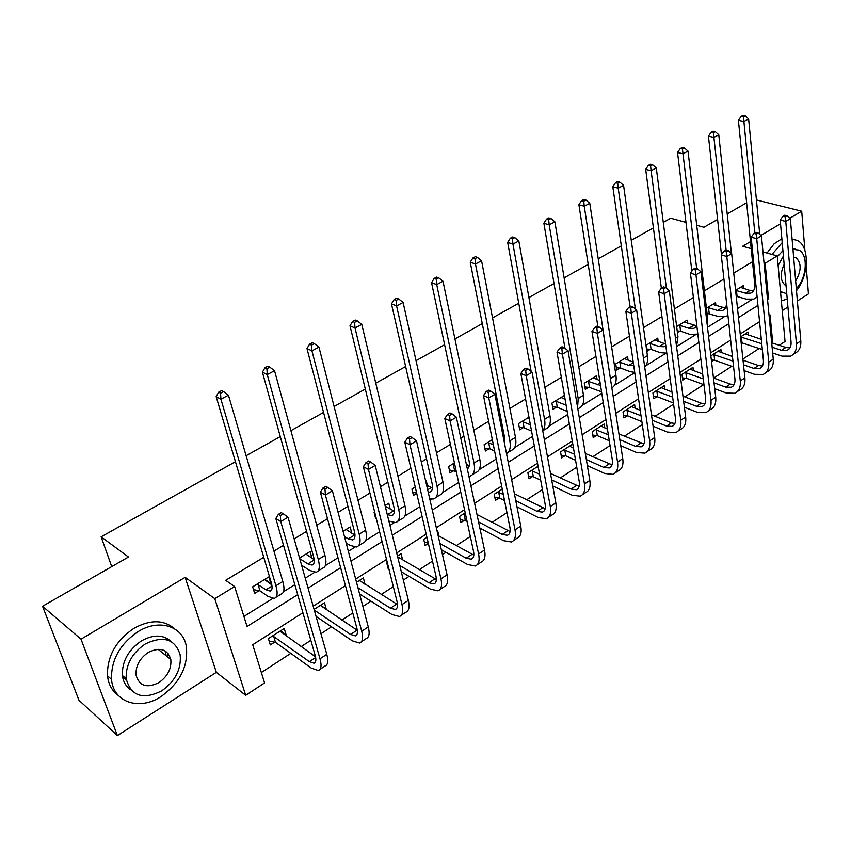 <?xml version="1.0" encoding="UTF-8"?>
<svg xmlns="http://www.w3.org/2000/svg" width="851" height="851" viewBox="0 0 851 851"><rect width="100%" height="100%" fill="white"/><g stroke="black" fill="none" stroke-linecap="round" stroke-linejoin="round"><path stroke-width="1.28" d="M167.828 657.1L168.126 653.451M302.903 612.731L252.715 644.718L264.587 682.917L245.694 695.31L214.771 598.647L234.631 586.552L247.045 626.496L297.701 594.658M216.356 672.333L185.146 577.34L81.005 639.186L42.55 606.252L78.973 700.277L117.385 735.594L216.356 672.333L245.694 695.31M782.239 310.636L787.941 306.998M797.376 300.967L808.45 293.882L806.163 265.863M764.038 262.97L765.134 263.278L777.25 255.896L785.048 341.474L779.25 345.283M261.353 672.513L290.787 653.355M301.126 646.622L310.828 640.314M320.955 633.718L331.539 626.825M341.879 620.102L352.782 612.997M362.877 606.433L370.951 601.178M381.28 594.455L393.311 586.626M403.353 580.084L409.076 576.361M419.394 569.638L432.468 561.128M442.467 554.629L445.977 552.331M456.296 545.619L470.337 536.481M480.272 530.013L481.73 529.067M492.027 522.365L506.962 512.642M526.652 499.824L542.427 489.559M560.213 477.975L576.765 467.199M592.764 456.796L610.039 445.541M624.347 436.233L642.292 424.543M655.004 416.277L673.588 404.182M684.789 396.885L703.639 384.62M713.712 378.057L731.807 366.281M742.902 359.058L759.188 348.453M81.005 639.186L117.385 735.594M804.908 250.46L801.706 211.197L789.824 218.26M756.433 199.964L801.706 211.197M42.55 606.252L128.48 557.022L101.131 536.821L111.715 566.617M101.131 536.821L235.429 461.699M246.12 455.732L280.287 436.616M290.904 430.68L323.55 412.416M334.092 406.512L365.313 389.056M375.78 383.195L405.64 366.504M416.033 360.686L444.605 344.708M454.934 338.932L482.283 323.625M492.538 317.891L518.738 303.233M528.918 297.542L554.022 283.5M564.128 277.851L588.201 264.384M598.221 258.778L621.315 245.865M631.261 240.301L653.408 227.908M663.28 222.388L670.737 218.218L685.98 222.377M748.423 335.092L748.103 332.071L740.54 336.9L761.751 343.74M741.147 342.613L762.326 349.516M721.265 352.622L720.903 349.442L710.862 355.867M711.532 361.632L713.819 360.164M693.363 370.653L692.948 367.313L681.991 374.312L682.736 380.12L685.704 378.216M664.674 389.205L664.205 385.684L652.93 392.885L653.738 398.736L656.802 396.768M635.176 408.31L634.623 404.576L623.017 411.99L623.911 417.884L627.059 415.862M604.816 427.979L604.189 424.032L592.243 431.659L593.211 437.595L596.445 435.521M572.797 444.084L560.543 451.913L561.596 457.891L564.936 455.753M538.098 466.252L527.886 472.784L529.035 478.805L532.46 476.603M502.25 489.155L494.229 494.282L495.463 500.356L499.005 498.08M465.22 512.823L459.519 516.461L460.859 522.578L464.508 520.238M438.871 535.97L437.616 530.46L437.031 530.833M426.925 537.289L423.713 539.343L425.16 545.502L428.351 543.449M402.566 559.756L401.108 553.788L397.47 556.118M387.311 562.607L386.758 562.958L388.311 569.159L388.854 568.808M364.866 584.212L363.42 577.872L356.505 582.286M325.699 609.359L326.22 609.018L324.476 602.753L314.083 609.401M285.202 635.357L286.096 634.782L284.223 628.474L268.384 638.59L270.31 644.92L274.596 642.165M752.507 261.746L733.743 273.086M723.924 279.022L704.394 290.829M693.395 297.488L674.396 308.977M661.918 316.519L643.494 327.656M629.442 336.156L611.635 346.921M595.934 356.42L578.786 366.781M561.33 377.333L544.906 387.279M525.588 398.949L509.93 408.427M500.08 414.384L498.952 415.065M488.634 421.298L473.805 430.266M463.901 436.255L460.806 438.127M450.424 444.403L436.489 452.828M426.521 458.859L421.319 462.008M410.873 468.316L397.917 476.156M387.886 482.219L380.44 486.729M369.93 493.08L358.005 500.282M347.921 506.388L338.07 512.345M327.507 518.727L316.71 525.258M306.573 531.386L294.148 538.906M283.521 545.331L273.948 551.118M263.757 557.277L225.675 580.308L234.631 586.552M243.918 616.432L272.735 598.455M283.511 591.732L294.829 584.669M305.254 578.18L314.551 572.372M325.337 565.649L337.975 557.767M348.346 551.299L354.973 547.161M365.749 540.438L379.61 531.801M389.918 525.365L394.056 522.78M404.831 516.068L419.809 506.717M430.063 500.324L431.872 499.197M442.626 492.495L458.657 482.496M479.219 469.667L496.218 459.072M514.642 447.573L532.545 436.403M548.969 426.16L567.713 414.48M582.254 405.406L601.763 393.236M614.518 385.28L634.75 372.664M645.835 365.749L665.673 353.378M676.545 346.591L695.235 334.943M707.5 327.284L723.946 317.029M737.519 308.562L751.869 299.616M743.593 288.521L743.285 285.606L735.583 290.34L745.582 293.191L750.635 293.159C753.699 291.776 755.071 288.84 754.763 284.362L738.413 120.321L741.125 116.406L743.327 116.842L745.221 115.842L743.019 115.406L741.125 116.406M736.211 296.244L746.199 299.116L753.837 299.073L757.092 296.839M715.925 305.679L715.574 302.626L706.436 308.232M707.138 314.189L708.351 313.434M687.48 323.337L687.076 320.125L676.651 326.518M677.417 332.518L679.694 331.113M658.217 341.517L657.759 338.124L646.249 345.187L647.1 351.24L650.217 349.314M628.102 360.239L627.57 356.654L615.73 363.92L616.656 370.015L619.868 368.036M597.104 379.535L596.498 375.727L584.297 383.216L585.307 389.364L588.615 387.322M564.436 395.407L551.916 403.097L553.012 409.288L556.416 407.193M528.971 417.181L518.536 423.585L519.727 429.84L523.237 427.67M492.325 439.68L484.113 444.722L485.4 451.019L489.027 448.785M454.434 462.944L448.605 466.529L449.988 472.869L453.721 470.56M427.393 485.623L426.181 480.294L425.574 480.655M415.224 487.017L411.937 489.038L413.437 495.431L416.713 493.399M390.194 509.015L388.79 503.249L385.056 505.537M374.642 511.93L374.078 512.281L375.685 518.716L376.248 518.376M351.793 533.247L350.155 526.971L343.07 531.311M311.796 558.15L310.221 551.48L299.552 558.033M270.224 583.797L270.863 583.403L268.916 576.84L252.651 586.828L254.651 593.413L259.055 590.69M185.146 577.34L214.771 598.647M750.497 241.61L742.646 246.269L751.199 248.652M762.975 251.928L777.25 255.896M780.527 223.77L760.911 235.429M696.714 225.302L703.915 227.27L717.595 219.441M727.211 213.92L746.625 202.793M772.751 343.134L770.07 314.955L769.081 315.593M759.56 321.657L740.232 333.975M730.647 340.081L710.511 352.92M700.862 359.069L679.896 372.44M670.184 378.621L648.324 392.556M638.548 398.789L615.762 413.309M605.933 419.575L582.169 434.723M572.266 441.031L547.48 456.838M537.524 463.178L511.642 479.677M501.633 486.059L474.613 503.281M464.54 509.696L436.318 527.694M426.191 534.141L396.694 552.948M386.514 559.437L355.665 579.095M345.442 585.616L313.168 606.178M767.517 299.339L768.517 298.712L765.134 263.278M308.073 588.137L340.634 567.67M350.952 561.181L382.067 541.63M392.332 535.173L422.085 516.472M432.287 510.057L460.753 492.165M470.901 485.783L498.143 468.667M508.238 462.316L534.311 445.924M544.342 439.616L569.33 423.915M579.297 417.65L603.242 402.597M613.145 396.375L636.101 381.95M645.941 375.759L667.961 361.92M677.736 355.771L698.852 342.496M708.564 336.4L728.839 323.657M738.487 317.593L757.943 305.36M767.432 298.382L768.517 298.712M359.537 580.669L365.036 584.094M320.55 605.263L326.22 609.018M306.052 554.246L312.03 558.001M280.522 630.836L286.096 634.782M264.831 579.35L270.863 583.403M122.969 676.002L126.469 680.683M740.444 287.361L749.997 290.457L753.475 290.808M745.221 115.842L748.625 118.927L759.752 234.408M748.625 118.927L743.902 121.438L754.816 232.887M743.327 116.842L743.902 121.438L738.413 120.321M736.455 290.393L737.083 296.297M787.005 215.76L784.771 215.197L782.941 216.271L785.175 216.845L787.005 215.76L790.345 218.718L785.771 221.441L796.43 343.815C796.802 349.974 794.866 354.08 790.622 356.133L782.026 356.133L772.665 352.984M745.306 333.858L761.315 339.358M771.687 342.783L785.824 347.453L789.93 347.878M772.102 347.187L781.484 350.314L787.164 350.304C790.015 348.931 791.313 346.187 791.058 342.059L780.197 220.015L782.941 216.271M790.345 218.718L800.791 340.932C801.153 347.091 799.206 351.197 794.951 353.25L793.238 354.388M785.175 216.845L785.771 221.441L780.197 220.015M741.402 336.964L742.008 342.676M796.493 290.68C809.078 275.075 809.726 246.045 797.302 240.429L792.09 239.131M781.867 238.769L774.112 243.811L767.017 253.045M792.866 248.237L795.366 249.12M796.313 288.542C806.844 278.171 808.535 254.47 798.908 250.077L792.962 249.332M784.143 264.384C779.91 273.799 780.229 280.713 785.111 285.128L786.026 285.564M795.664 280.947C801.482 270.905 801.61 263.172 796.068 257.747L793.621 257.098M783.399 256.034L778.133 265.544M780.495 291.531L786.76 293.744M781.282 292.393L780.569 292.329M777.325 256.747L782.92 250.683M782.207 242.62L772.006 254.438M781.346 300.903L787.218 298.967M161.137 696.49C180.093 682.736 188.486 665.993 186.305 646.249C182.965 626.187 159.211 618.369 138.16 631.58C119.906 644.037 111.024 659.95 111.524 679.343C113.236 702.543 139.596 710.957 161.137 696.49M174.657 628.846C163.86 619.602 150.319 619.411 134.032 628.261C115.81 640.643 106.96 656.504 107.481 675.822C108.471 684.438 112.098 690.991 118.342 695.48M130.788 689.767C126.022 686.619 123.225 681.874 122.406 675.524C121.884 661.525 128.224 649.973 141.447 640.867C153.563 634.24 163.53 634.516 171.349 641.675M161.807 690.81C175.423 680.991 181.529 668.96 180.135 654.738C175.019 638.91 163.392 635.325 145.276 643.962C132.022 653.111 125.661 664.705 126.171 678.747C131.011 696.15 142.883 700.171 161.807 690.81M148.255 652.419C139.681 658.397 135.607 665.918 136.032 674.992C139.192 686.023 146.808 688.555 158.914 682.608C167.647 676.354 171.615 668.652 170.817 659.504C167.541 649.132 160.02 646.771 148.255 652.419M165.988 655.621L165.647 651.238M707.66 307.488L717.638 310.477L722.648 310.509L725.446 308.179L726.69 304.169M712.649 304.424L725.509 308.083M727.924 315.381L725.903 316.508L718.308 316.455L707.032 313.338M721.467 254.609L708.436 136.181L711.149 132.224L713.34 132.692L715.297 131.66L713.095 131.192L711.149 132.224M715.297 131.66L718.776 134.777L731.413 253.375M718.776 134.777L713.915 137.362L726.105 249.981M713.34 132.692L713.915 137.362L708.436 136.181M708.532 307.551L709.223 313.498M678.938 325.114L688.885 328.263L693.852 328.358L696.82 325.688M684.066 321.965L696.735 325.848M697.841 334.145L689.629 334.283L680.566 331.188L677.215 330.911M691.863 271.139L677.545 152.52L680.257 148.531L682.438 149.031L684.449 147.968L682.257 147.468L680.257 148.531M684.449 147.968L688.012 151.116L707.628 318.37L707.234 325.082M688.012 151.116L682.991 153.786L696.661 268.554M682.438 149.031L682.991 153.786L677.545 152.52M679.8 325.188L680.566 331.188M758.028 232.897L755.805 232.302L753.922 233.419L756.145 234.014L758.028 232.897L761.443 235.897L756.73 238.695L768.761 362.111C769.198 368.323 767.315 372.43 763.124 374.429L754.582 374.323L744.136 370.632M733.605 366.919L714.67 360.239L711.34 359.941M718.031 351.282L732.456 356.495M743.019 360.164L758.443 365.505L762.4 366.004M713.138 354.41L732.956 361.101M743.508 364.792L753.986 368.451L759.624 368.515C762.443 367.175 763.698 364.43 763.4 360.271L751.167 237.184L753.922 233.419M761.443 235.897L773.251 359.143C773.676 365.345 771.783 369.451 767.581 371.462L765.709 372.717M756.145 234.014L756.73 238.695L751.167 237.184M714 354.484L714.67 360.239M728.179 250.566L725.956 249.939L724.01 251.088L726.233 251.715L728.179 250.566L731.669 253.587L726.807 256.481L740.285 380.94C740.795 387.194 738.976 391.3 734.838 393.258L726.36 393.024L714.723 388.716M703.979 384.737L686.566 378.291L682.449 377.897M689.991 369.196L702.681 374.046M713.457 377.961L730.275 384.078L734.083 384.652M684.97 372.408L703.266 378.886M714.032 382.833L725.68 387.109L731.286 387.258C734.062 385.95 735.285 383.195 734.934 379.014L721.265 254.885L724.01 251.088M731.669 253.587L744.902 377.876C745.402 384.131 743.572 388.237 739.423 390.205L737.381 391.566M726.233 251.715L726.807 256.481L721.265 254.885M685.821 372.493L686.566 378.291M649.377 343.261L659.291 346.559L664.216 346.729L665.812 345.783L664.216 346.729M654.653 340.028L665.578 343.995M666.79 353.154L660.11 352.633L651.089 349.389L646.781 349.006M661.355 288.127L645.686 169.381L648.388 165.349L650.568 165.881L652.643 164.786L650.462 164.254L648.388 165.349M652.643 164.786L656.291 167.966L677.96 336.741L676.513 346.336M656.291 167.966L651.111 170.711L666.418 288.202M650.568 165.881L651.111 170.711L645.686 169.381M650.249 343.347L651.089 349.389M618.954 361.941L628.825 365.409L633.729 365.632M624.389 358.611L633.229 362.143M634.718 372.398L629.719 371.525L620.741 368.121L616.305 367.696M630.038 306.594L612.816 186.763L615.518 182.699L617.688 183.263L619.826 182.125L617.656 181.571L615.518 182.699M619.826 182.125L623.56 185.348L647.409 355.665C648.058 360.76 647.154 364.579 644.728 367.132M623.56 185.348L618.22 188.188L635.367 308.987M617.688 183.263L618.22 188.188L612.816 186.763M619.826 362.026L620.741 368.121M587.615 381.184L600.529 385.439M593.211 377.748L599.764 380.578M601.54 391.843L589.498 387.418L584.914 386.939M597.881 326.518L578.893 204.719L581.584 200.613L583.733 201.208L585.945 200.038L583.797 199.442L581.584 200.613M585.945 200.038L589.775 203.293L615.933 375.163C616.752 381.461 615.379 385.705 611.837 387.865M589.775 203.293L584.265 206.219L611.039 382.716M583.733 201.208L584.265 206.219L578.893 204.719M588.498 381.269L589.498 387.418M697.394 268.778L695.182 268.118L693.182 269.299L695.395 269.958L697.394 268.778L700.969 271.831L695.958 274.809L710.968 400.321C711.553 406.618 709.798 410.725 705.724 412.629L697.309 412.267L684.395 407.257M673.428 402.991L657.663 396.864L653.419 396.417M661.163 387.62L671.96 391.992M682.959 396.194L701.288 403.193L704.926 403.842M655.983 390.928L672.641 397.098M683.63 401.332L696.565 406.31L702.118 406.544C704.862 405.267 706.032 402.523 705.628 398.3L690.438 273.128L693.182 269.299M700.969 271.831L715.723 397.172C716.297 403.47 714.532 407.576 710.447 409.491L708.223 410.969M695.395 269.958L695.958 274.809L690.438 273.128M656.855 391.013L657.663 396.864M665.652 287.564L663.45 286.861L661.387 288.085L663.589 288.787L665.652 287.564L669.312 290.648L664.142 293.712L680.757 420.288C681.428 426.638 679.758 430.734 675.737 432.585L667.397 432.085L653.089 426.245M641.877 421.66L627.921 415.958L623.549 415.479M631.495 406.576L640.229 410.342M651.483 414.852L671.439 422.873L674.896 423.585M626.176 409.98L641.016 415.735M652.249 420.277L666.578 426.085L672.088 426.404C674.779 425.17 675.907 422.426 675.449 418.171L658.642 291.946L661.387 288.085M669.312 290.648L685.661 417.043C686.31 423.394 684.63 427.489 680.609 429.351L678.194 430.957M663.589 288.787L664.142 293.712L658.642 291.946M627.038 410.076L627.921 415.958M632.899 306.934L630.708 306.2L628.581 307.466L630.761 308.2L632.899 306.934L636.644 310.062L631.314 313.221L649.632 440.861C650.387 447.264 648.792 451.349 644.845 453.147L636.591 452.498L620.762 445.701M609.284 440.765L597.317 435.627L592.796 435.084M600.966 426.085L607.433 429.085M618.954 433.946L643.941 443.914M595.487 429.585L608.337 434.797M619.836 439.69L635.686 446.445L641.143 446.871C643.792 445.669 644.856 442.935 644.345 438.648L625.847 311.36L628.581 307.466M636.644 310.062L654.685 437.52C655.43 443.914 653.823 448.009 649.866 449.807L647.249 451.551M630.761 308.2L631.314 313.221L625.847 311.36M596.36 429.691L597.317 435.627M555.331 401.002L566.117 405.172M561.107 397.46L565.117 399.396M567.192 411.427L557.309 407.289L552.565 406.767M564.947 348.25L543.863 223.249L546.544 219.101L548.682 219.739L550.959 218.526L548.831 217.899L546.544 219.101M550.959 218.526L554.884 221.824L583.478 395.258C584.446 402.268 582.839 406.64 578.659 408.395L577.84 408.916M554.884 221.824L549.193 224.845L578.191 398.534L577.595 407.469M548.682 219.739L549.193 224.845L543.863 223.249M556.224 401.098L557.309 407.289M599.083 326.944L596.913 326.167L594.7 327.475L596.881 328.252L599.083 326.944L602.923 330.092L597.413 333.369L617.549 462.082C618.39 468.518 616.879 472.603 613.018 474.337L604.838 473.528L587.35 465.614M575.574 460.285L565.809 455.87L561.139 455.274M569.532 446.169L573.5 448.222M585.307 453.477L612.039 464.848M563.883 449.775L574.542 454.274M586.328 459.572L603.859 467.433L609.252 467.954C611.848 466.805 612.858 464.072 612.284 459.753L591.977 331.401L594.7 327.475M602.923 330.092L622.762 458.636C623.592 465.071 622.06 469.156 618.177 470.89L615.358 472.773M596.881 328.252L597.413 333.369L591.977 331.401M564.756 449.892L565.809 455.87M522.057 421.426L530.396 424.819M528.003 417.777L529.237 418.607M531.556 431.095L524.131 427.776L519.227 427.191M531.152 371.44L507.664 242.397L510.334 238.216L512.451 238.886L514.812 237.642L512.696 236.972L510.334 238.216M514.812 237.642L518.833 240.971L550.012 415.99C551.076 423.043 549.576 427.415 545.491 429.095L542.747 430.808M518.833 240.971L512.951 244.099L544.555 419.373C545.406 424.436 544.8 428.213 542.725 430.691M512.451 238.886L512.951 244.099L507.664 242.397M522.95 421.532L524.131 427.776M564.16 347.612L561.99 346.793L559.713 348.133L561.883 348.963L564.16 347.612L568.085 350.793L562.405 354.176L584.456 483.964C585.392 490.442 583.967 494.516 580.18 496.176L572.117 495.218L552.778 485.985M540.693 480.219L533.343 476.72L528.514 476.071M537.151 466.859L538.364 467.731M550.491 473.422L579.127 486.41M531.332 470.582L539.566 474.177M551.671 479.911L571.042 489.07L576.372 489.708C578.914 488.591 579.861 485.868 579.223 481.528L557.001 352.101L559.713 348.133M568.085 350.793L589.828 480.411C590.754 486.889 589.317 490.963 585.509 492.633L582.478 494.654M561.883 348.963L562.405 354.176L557.001 352.101M532.205 470.699L533.343 476.72M487.751 442.488L493.357 444.807M494.622 451.115L489.921 448.892L484.836 448.243M504.707 444.392L504.813 438.552L470.241 262.193L472.901 257.97L474.996 258.683L477.432 257.396L475.337 256.683L472.901 257.97M477.432 257.396L481.57 260.757L515.483 437.371C516.663 444.477 515.259 448.839 511.27 450.456L507.983 452.509M481.57 260.757L475.475 263.991L509.845 440.861C510.972 447.392 509.866 451.636 506.515 453.594M474.996 258.683L475.475 263.991L470.241 262.193M488.644 442.605L489.921 448.892M528.056 368.972L525.918 368.111L523.556 369.494L525.705 370.366L528.056 368.972L532.088 372.185L526.216 375.685L550.299 506.536C551.342 513.079 550.012 517.131 546.321 518.716L538.364 517.578L516.972 506.813M504.537 500.558L499.888 498.207L494.878 497.484M514.408 493.771L545.161 508.643M497.782 492.016L503.324 494.474M515.77 500.696L537.183 511.398L542.449 512.142C544.927 511.079 545.81 508.355 545.108 503.983L520.855 373.493L523.556 369.494M532.088 372.185L555.841 502.877C556.873 509.398 555.533 513.461 551.82 515.057L548.544 517.238M525.705 370.366L526.216 375.685L520.855 373.493M498.665 492.144L499.888 498.207M452.349 464.22L454.913 465.167M466.38 464.444L469.241 465.688M456.285 471.518L449.349 469.965M467.337 468.944C469.263 467.55 469.826 464.784 469.029 460.625L431.542 282.67L434.18 278.415L436.244 279.171L438.765 277.841L436.701 277.086L434.18 278.415M438.765 277.841L443.009 281.234L479.836 459.444C481.134 466.614 479.836 470.954 475.954 472.486L472.411 474.698M443.009 281.234L436.712 284.585L474.018 463.05C475.337 470.22 474.06 474.571 470.199 476.092L468.901 476.347M436.244 279.171L436.712 284.585L431.542 282.67M453.243 464.348L454.625 470.688M490.729 391.056L488.612 390.141L486.176 391.577L488.293 392.502L490.729 391.056L494.867 394.311L488.793 397.917L515.025 529.854C516.185 536.428 514.961 540.47 511.366 541.981L503.526 540.662L479.868 528.067M467.039 521.248L460.2 519.567M476.985 514.493L510.079 531.545M463.178 514.121L465.72 515.132M478.56 521.918L502.25 534.428L507.43 535.29C509.845 534.29 510.664 531.577 509.877 527.173L483.485 395.609L486.176 391.577M494.867 394.311L520.759 526.067C521.897 532.641 520.652 536.683 517.036 538.204L513.515 540.545M488.293 392.502L488.793 397.917L483.485 395.609M464.072 514.259L465.391 520.365M426.617 485.219L432.436 488.155M416.607 492.942L412.724 492.378M428.223 492.25L429.766 492.112C432.276 491.155 433.042 488.251 432.074 483.421L391.471 303.871L394.087 299.573L396.14 300.371L398.747 298.988L396.704 298.19L394.087 299.573M398.747 298.988L403.108 302.435L443.02 482.251C444.445 489.463 443.265 493.793 439.499 495.239L435.691 497.622M403.108 302.435L396.577 305.892L437.01 485.974C438.446 493.197 437.297 497.527 433.553 498.963L429.744 498.92M396.14 300.371L396.577 305.892L391.471 303.871M452.115 413.905L450.009 412.948L447.488 414.426L449.594 415.405L452.115 413.905L456.359 417.192L450.073 420.926L478.602 553.937C479.868 560.564 478.762 564.585 475.262 566L467.561 564.49L441.339 549.725M428.244 542.97L424.415 542.342M438.105 535.545L473.826 555.15M439.935 543.534L466.188 558.213L471.273 559.203C473.613 558.256 474.358 555.565 473.496 551.129L444.818 418.49L447.488 414.426M456.359 417.192L484.517 550.023C485.772 556.639 484.644 560.671 481.134 562.107L477.347 564.617M449.594 415.405L450.073 420.926L444.818 418.49M387.279 514.61L391.832 515.632C394.268 514.727 394.949 511.845 393.885 506.983L349.984 325.816L352.58 321.476L354.59 322.338L357.303 320.901L355.282 320.05L352.58 321.476M385.237 506.271L394.375 511.291M357.303 320.901L361.781 324.38L355.016 327.965L398.757 509.664C400.332 516.94 399.31 521.248 395.683 522.588L388.864 521.078M375.568 515.621L374.887 515.515M361.781 324.38L404.97 505.813C406.533 513.079 405.48 517.397 401.842 518.748L397.747 521.301M354.59 322.338L355.016 327.965L349.984 325.816M412.139 437.563L410.054 436.542L407.448 438.084L409.522 439.105L412.139 437.563L416.501 440.882L409.98 444.754L440.946 578.829C442.339 585.499 441.35 589.498 437.967 590.828L430.415 589.105L401.3 571.723M388.141 565.958L387.482 565.841M397.651 556.862L436.329 579.478M399.768 565.49L428.925 582.775L433.914 583.914C436.18 583.02 436.84 580.35 435.903 575.882L404.799 442.18L407.448 438.084M416.501 440.882L447.062 574.787C448.434 581.446 447.424 585.445 444.031 586.796L439.967 589.498M409.522 439.105L409.98 444.754L404.799 442.18M344.464 536.577L348.325 538.885L352.622 539.938C354.963 539.109 355.558 536.236 354.399 531.332L306.988 348.57L309.562 344.187L311.54 345.091L314.349 343.613L312.36 342.708L309.562 344.187M346.059 529.482L354.984 535.13M314.349 343.613L318.955 347.123L311.945 350.846L359.207 534.162C360.92 541.491 360.037 545.768 356.548 547.012L350.038 545.395L346.176 543.076M318.955 347.123L365.632 530.184C367.334 537.502 366.419 541.789 362.909 543.034L358.526 545.778M311.54 345.091L311.945 350.846L306.988 348.57M370.717 462.072L368.674 460.987L365.973 462.593L368.015 463.667L370.717 462.072L375.206 465.423L368.451 469.433L402.002 604.572C403.534 611.284 402.672 615.252 399.417 616.486L392.024 614.539L359.59 593.977M359.42 580.425L397.513 604.54M357.941 587.722L390.407 608.178L395.29 609.454C397.481 608.625 398.055 605.965 397.023 601.476L363.345 466.71L365.973 462.593M375.206 465.423L408.342 600.391C409.842 607.093 408.959 611.071 405.682 612.316L401.332 615.209M368.015 463.667L368.451 469.433L363.345 466.71M299.743 558.713L307.892 563.894L312.083 565.075C314.317 564.319 314.806 561.469 313.54 556.533L262.406 372.153L264.948 367.738L266.895 368.696L269.799 367.153L267.852 366.196L264.948 367.738M305.988 554.086L314.168 559.639M269.799 367.153L274.543 370.706L267.267 374.568L318.285 559.511C320.157 566.883 319.423 571.138 316.083 572.266L309.732 570.457L301.594 565.245M274.543 370.706L324.933 555.384C326.784 562.756 326.029 567.011 322.657 568.16L317.944 571.095M266.895 368.696L267.267 374.568L262.406 372.153M327.795 487.463L325.773 486.325L322.976 487.985L324.986 489.123L327.795 487.463L332.411 490.846L325.401 495.016L361.718 631.219C363.377 637.963 362.654 641.899 359.537 643.026L352.325 640.846L316.061 616.39M320.348 605.391L357.282 630.314M314.285 610.103L350.58 634.442L355.346 635.867C357.441 635.112 357.92 632.484 356.803 627.964L320.37 492.133L322.976 487.985M332.411 490.846L368.27 626.889C369.908 633.623 369.153 637.569 366.015 638.707L361.356 641.814M324.986 489.123L325.401 495.016L320.37 492.133M257.076 584.116L266.044 589.775L270.118 591.094C272.256 590.413 272.628 587.594 271.256 582.616L216.154 396.63L218.654 392.173L220.558 393.183L223.579 391.588L221.675 390.577L218.654 392.173M264.533 579.531L271.809 584.86M223.579 391.588L228.451 395.183L220.909 399.193L275.915 585.743C277.947 593.168 277.373 597.391 274.192 598.402L268.022 596.381L259.97 590.871L253.502 589.626M228.451 395.183L282.809 581.478C284.808 588.892 284.213 593.126 281 594.158L275.958 597.306M220.558 393.183L220.909 399.193L216.154 396.63M257.981 584.286L259.97 590.871M283.266 513.813L281.287 512.61L278.383 514.323L280.362 515.536L283.266 513.813L288.021 517.227L280.745 521.546L319.997 658.791C321.806 665.588 321.231 669.482 318.263 670.492L311.243 668.067L275.49 642.356L269.118 641.016M279.958 631.197L315.519 656.802M272.692 635.846L309.37 661.61L314.008 663.206C315.998 662.535 316.381 659.919 315.157 655.376L275.809 518.514L278.383 514.323M288.021 517.227L326.784 654.313C328.571 661.089 327.965 665.003 324.976 666.025L319.976 669.354M280.362 515.536L280.745 521.546L275.809 518.514M273.586 636.027L275.49 642.356M749.997 290.457L745.582 293.191M785.824 347.453L781.484 350.314M800.791 340.932L796.43 343.815M722.169 307.668L717.638 310.477M693.544 325.38L688.885 328.263M707.628 318.37L706.521 319.051M758.443 365.505L753.986 368.451M773.251 359.143L768.761 362.111M730.275 384.078L725.68 387.109M744.902 377.876L740.285 380.94M664.088 343.591L659.291 346.559M677.96 336.741L675.471 338.283M633.293 362.632L628.825 365.409M647.409 355.665L643.452 358.122M600.168 383.131L597.445 384.812M615.933 375.163L610.795 378.344M701.288 403.193L696.565 406.31M715.723 397.172L710.968 400.321M671.439 422.873L666.578 426.085M685.661 417.043L680.757 420.288M640.697 443.137L635.686 446.445M654.685 437.52L649.632 440.861M565.958 404.278L565.107 404.81M583.478 395.258L578.191 398.534M609.018 464.029L603.859 467.433M622.762 458.636L617.549 462.082M550.012 415.99L544.555 419.373M576.361 485.559L571.042 489.07M589.828 480.411L584.456 483.964M515.483 437.371L509.845 440.861M542.683 507.77L537.183 511.398M555.841 502.877L550.299 506.536M467.667 465.071L466.646 465.71M479.836 459.444L474.018 463.05M507.93 530.684L502.25 534.428M520.759 526.067L515.025 529.854M431.223 487.612L427.67 489.814M443.02 482.251L437.01 485.974M472.05 554.352L466.188 558.213M484.517 550.023L478.602 553.937M393.587 510.898L387.439 514.695M404.97 505.813L398.757 509.664M434.978 578.786L428.925 582.775M447.062 574.787L440.946 578.829M354.686 534.949L348.325 538.885M365.632 530.184L359.207 534.162M396.672 604.05L390.407 608.178M408.342 600.391L402.002 604.572M314.2 559.99L307.892 563.894M324.933 555.384L318.285 559.511M357.058 630.165L350.58 634.442M368.27 626.889L361.718 631.219M272.001 586.094L266.044 589.775M282.809 581.478L275.915 585.743M315.657 657.472L309.37 661.61M326.784 654.313L319.997 658.791M752.433 292.042L750.635 293.159M757.113 297.031L756.539 297.393M788.92 349.144L787.164 350.304M793.749 257.098L796.068 257.747M780.558 292.18L781.899 292.574M158.073 649.26L170.817 659.504M122.406 675.524L126.171 678.747M111.524 679.343L107.481 675.822M724.424 309.402L722.648 310.509M695.607 327.273L693.852 328.358M761.347 367.377L759.624 368.515M732.988 386.131L731.286 387.258M703.788 405.438L702.118 406.544M673.726 425.319L672.088 426.404M642.75 445.807L641.143 446.871M610.827 466.922L609.252 467.954M577.903 488.697L576.372 489.708M543.938 511.153L542.449 512.142M467.965 468.422L467.305 468.827M508.877 534.343L507.43 535.29M431.191 491.218L429.766 492.112M472.667 558.288L471.273 559.203M393.215 514.77L391.832 515.632M435.255 583.031L433.914 583.914M353.942 539.119L352.622 539.938M396.577 608.603L395.29 609.454M313.328 564.298L312.083 565.075M356.558 635.069L355.346 635.867M271.299 590.36L270.118 591.094M315.147 662.45L314.008 663.206"/></g></svg>
